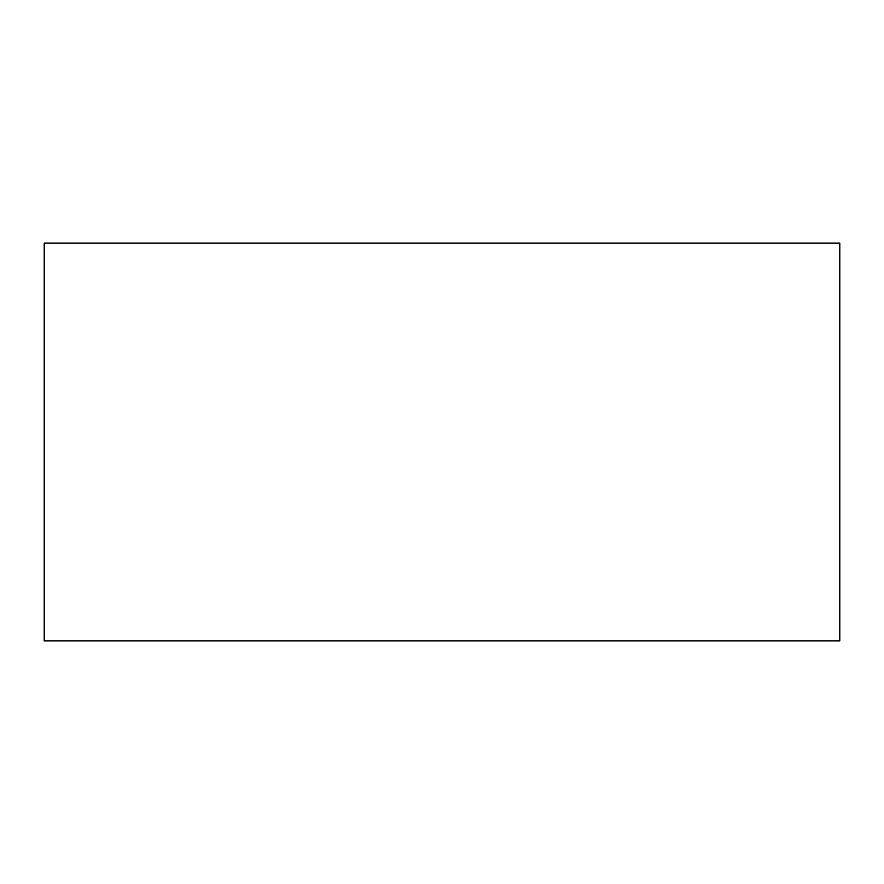 <?xml version="1.0" encoding="UTF-8"?>
<svg xmlns="http://www.w3.org/2000/svg" width="884" height="884" viewBox="0 0 884 884"><rect width="100%" height="100%" fill="white"/><g stroke="black" fill="none" stroke-linecap="round" stroke-linejoin="round"><path stroke-width="1.33" d="M44.2 243.1L44.2 640.9L839.8 640.9L839.8 243.1L44.2 243.1L44.2 640.9L839.8 640.9L839.8 243.1L44.2 243.1"/></g></svg>

